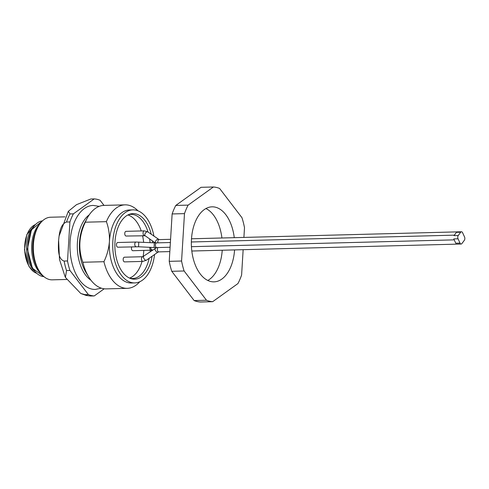 <?xml version="1.0" encoding="UTF-8"?>
<svg xmlns="http://www.w3.org/2000/svg" width="489" height="489" viewBox="0 0 489 489"><rect width="100%" height="100%" fill="white"/><g stroke="black" fill="none" stroke-linecap="round" stroke-linejoin="round"><path stroke-width="0.73" d="M234.262 237.66A37.525 21.681 88.5 0 0 212.067 206.829A37.525 21.681 88.5 0 0 191.352 242.092A37.525 21.681 88.5 0 0 210.765 281.517A37.525 21.681 88.5 0 0 214.011 281.853A37.525 21.681 88.5 0 0 234.579 249.91M205.93 208.54A37.525 21.681 -91.5 0 1 221.914 237.978M222.232 250.227A37.525 21.681 -91.5 0 1 207.801 280.46M243.149 249.69L241.603 275.05A57.409 33.173 -91.5 0 1 237.941 283.565L212.672 301.689A57.409 33.173 -91.5 0 1 206.48 300.24L184.108 270.979A57.409 33.173 -91.5 0 1 181.578 261.016L184.481 213.626A57.409 33.173 -91.5 0 1 188.137 205.117L213.406 186.987A57.409 33.173 -91.5 0 1 219.598 188.436L241.969 217.703A57.409 33.173 -91.5 0 1 244.5 227.66L243.901 237.409M213.406 186.987L201.058 187.311L175.789 205.435A57.409 33.173 88.5 0 0 172.128 213.95L169.231 261.34A57.409 33.173 88.5 0 0 171.761 271.297L194.133 300.564A57.409 33.173 88.5 0 0 200.319 302.013L212.672 301.689M194.133 300.564L206.48 300.24M171.761 271.297L184.108 270.979M169.231 261.34L181.578 261.016M172.128 213.95L184.481 213.626M175.789 205.435L188.137 205.117M153.937 236.218A36.534 21.106 88.5 0 0 132.886 209.873A36.534 21.106 88.5 0 0 112.721 244.207A36.534 21.106 88.5 0 0 131.62 282.587A36.534 21.106 88.5 0 0 134.781 282.917L131.376 283.003A36.534 21.106 -91.5 0 1 128.21 282.679A36.534 21.106 -91.5 0 1 109.42 241.572C109.683 234.488 108.674 227.85 106.388 221.658L85.306 222.202C78.949 235.735 78.13 249.084 82.855 262.257A41.754 24.126 88.5 0 0 88.784 277.067L86.009 272.526A35.232 20.355 88.5 0 1 84.713 222.776L87.25 218.1A41.754 24.126 88.5 0 1 104.004 205.398L100.098 200.294A48.539 28.044 88.5 0 0 94.206 198.913L73.399 213.84A48.539 28.044 88.5 0 0 69.915 221.945L67.525 260.973A48.539 28.044 88.5 0 0 69.939 270.454L88.356 294.549A48.539 28.044 88.5 0 0 94.249 295.931L104.2 288.791M101.364 288.174L95.318 289.421A42.017 24.273 -91.5 0 1 91.681 289.048A42.017 24.273 -91.5 0 1 69.951 244.903A42.017 24.273 -91.5 0 1 93.142 205.423L99.236 206.358M73.399 213.84L69.994 213.931L68.35 211.297L76.541 204.647L90.801 199.005L94.206 198.913M88.356 294.549L84.952 294.641L80.783 293.492L86.137 295.423L90.355 296.016L94.249 295.931M80.783 293.492L65.428 277.434L66.528 270.539L69.939 270.454M67.525 260.973L64.12 261.059C57.629 259.048 58.356 248.443 58.503 241.645C59.187 234.903 59.786 224.365 66.51 222.037L69.915 221.945M64.939 216.859L50.618 217.226A31.314 18.093 88.5 0 0 38.056 226.755A31.314 18.093 88.5 0 0 39.199 270.979A31.314 18.093 88.5 0 0 52.244 279.836L66.602 279.463M33.105 227.079A25.703 14.853 88.5 0 0 29.034 233.962A25.703 14.853 88.5 0 0 34.242 270.912M89.242 214.842A35.232 20.355 88.5 0 0 77.317 247.862A35.232 20.355 88.5 0 0 90.942 280.221M458.248 235.515L453.988 235.625L456.414 232.354L460.675 232.244A2.347 1.357 -91.5 0 1 461.469 231.768A2.347 1.357 -91.5 0 1 462.582 232.691L464.55 236.988A2.347 1.357 -91.5 0 1 464.348 240.282L461.922 243.553A2.347 1.357 -91.5 0 1 461.127 244.029A2.347 1.357 -91.5 0 1 460.008 243.106L458.046 238.803A2.347 1.357 -91.5 0 1 458.248 235.515L460.675 232.244M460.008 243.106L455.754 243.216L453.786 238.919L458.046 238.803M138.772 242.079L138.54 246.774L117.873 247.208A2.347 1.357 -91.5 0 1 116.455 244.897A2.347 1.357 -91.5 0 1 117.751 242.513L136.064 242.037L154.335 242.844L154.108 247.538L156.816 247.575A2.347 1.357 -91.5 0 1 155.698 246.652A2.347 1.357 -91.5 0 1 155.514 244.2A2.347 1.357 -91.5 0 1 156.694 242.88L154.335 242.844M147.855 231.933A2.347 1.32 -54.8 0 0 145.429 233.094A2.347 1.32 -54.8 0 0 145.154 235.771L126.168 236.04A2.347 1.357 -91.5 0 1 124.75 233.724A2.347 1.357 -91.5 0 1 126.046 231.34L144.359 230.869L147.855 231.933L159.121 239.61A2.347 1.357 -91.5 0 0 157.941 242.85M143.601 256.444A2.347 1.033 -124.9 0 0 144.218 258.987A2.347 1.033 -124.9 0 0 146.352 260.246L142.898 261.413L124.585 261.89A2.347 1.357 -91.5 0 1 123.204 260.026A2.347 1.357 -91.5 0 1 123.962 257.379A2.347 1.357 -91.5 0 1 124.463 257.196L142.776 256.719L156.651 247.581M152.611 250.154L132.88 250.716A2.347 1.357 -91.5 0 1 131.584 249.286A2.347 1.357 -91.5 0 1 131.755 246.847M129.506 278.082A32.097 18.545 88.5 0 0 142.024 261.438M143.106 256.664A32.097 18.545 88.5 0 0 143.803 250.435M143.625 242.318A32.097 18.545 88.5 0 0 142.55 235.612M141.235 230.949A32.097 18.545 88.5 0 0 127.867 214.977M130.043 278.314L132.867 278.528A32.097 18.545 88.5 0 0 149.145 258.296M132.953 278.553L131.559 278.589M150.074 251.927A32.097 18.545 88.5 0 0 150.16 250.765A32.097 18.545 88.5 0 0 150.19 250.27M150.056 242.636A32.097 18.545 88.5 0 0 149.603 238.913M148.033 232.055A32.097 18.545 88.5 0 0 130.869 214.365A32.097 18.545 88.5 0 0 128.387 214.72M152.079 256.254A32.8 18.949 -91.5 0 1 131.076 278.681A32.8 18.949 -91.5 0 1 114.891 246.884A32.8 18.949 -91.5 0 1 129.402 214.298A32.8 18.949 -91.5 0 1 151.248 234.323M152.421 240.9A32.8 18.949 -91.5 0 1 152.605 242.758M134.781 282.917A36.534 21.106 88.5 0 0 154.555 254.524M154.787 242.862A36.534 21.106 88.5 0 0 154.762 242.55M139.811 281.719A41.754 24.126 -91.5 0 1 127.25 288.333A41.754 24.126 -91.5 0 1 103.937 261.707C106.999 255.295 108.827 248.577 109.42 241.572A36.534 21.106 -91.5 0 1 129.481 209.964L132.886 209.873M106.388 221.658A41.754 24.126 -91.5 0 1 125.086 204.854A41.754 24.126 -91.5 0 1 137.971 210.808M87.25 218.1A41.754 24.126 88.5 0 0 85.306 222.202M82.855 262.257L103.937 261.707M88.784 277.067A41.754 24.126 88.5 0 0 102.556 288.504A41.754 24.126 88.5 0 0 106.174 288.883L127.25 288.333M84.952 294.641A48.539 28.044 88.5 0 0 87.879 295.601A48.539 28.044 88.5 0 0 90.844 296.016M64.12 261.059A48.539 28.044 88.5 0 0 66.528 270.539M69.994 213.931A48.539 28.044 88.5 0 0 66.51 222.037M38.056 226.755L37.036 228.638A28.686 16.577 88.5 0 0 38.081 269.146L39.199 270.979M39.78 223.98A27.922 16.131 88.5 0 0 31.657 249.048A27.922 16.131 88.5 0 0 41.07 273.657M43.937 276.633L32.421 268.247L27.408 249.158L31.424 229.83L42.488 220.863A27.922 16.131 88.5 0 0 27.855 249.145A27.922 16.131 88.5 0 0 43.931 276.627M27.06 234.469A24.933 14.407 88.5 0 0 36.339 273.174L33.539 271.621L28.729 265.973L24.45 249.751L26.791 234.665L35.086 224.702A24.933 14.407 88.5 0 0 27.06 234.469M169.83 251.59L158.778 251.878A2.347 1.357 -91.5 0 1 157.427 250.203A2.347 1.357 -91.5 0 1 157.953 247.55M155.459 242.886A2.347 1.32 -54.8 0 1 156.229 240.282A2.347 1.32 -54.8 0 1 158.405 239.378M158.778 251.878L157.892 252.202A2.347 1.033 -124.9 0 1 155.759 250.949A2.347 1.033 -124.9 0 1 155.141 248.406A2.347 1.033 -124.9 0 1 155.215 248.339M152.727 250.075A2.347 2.121 -101.5 0 1 150.74 247.373M136.217 246.731A2.347 1.357 -91.5 0 1 134.768 244.433A2.347 1.357 -91.5 0 1 136.083 242.037M144.426 235.564A2.347 1.357 -91.5 0 1 143.063 233.241A2.347 1.357 -91.5 0 1 144.316 230.869M142.941 261.413A2.347 1.357 -91.5 0 1 141.523 259.586A2.347 1.357 -91.5 0 1 142.268 256.908A2.347 1.357 -91.5 0 1 142.831 256.719M151.174 250.246A2.347 1.357 -91.5 0 1 149.897 248.809A2.347 1.357 -91.5 0 1 149.805 247.324M65.165 276.902L59.493 259.457L58.613 240.148M59.053 236.15L68.252 211.431M454.336 235.16L191.352 241.982M170.38 242.526L156.694 242.88M454.22 239.861L191.437 246.682M170.093 247.232L156.816 247.575M461.469 231.768L191.499 238.773M170.575 239.31L159.121 239.61M191.816 251.022L461.127 244.029M138.54 246.774L154.108 247.538M145.154 235.771L155.227 242.88M146.352 260.246L157.892 252.202M104.004 205.398L125.086 204.854"/></g></svg>
